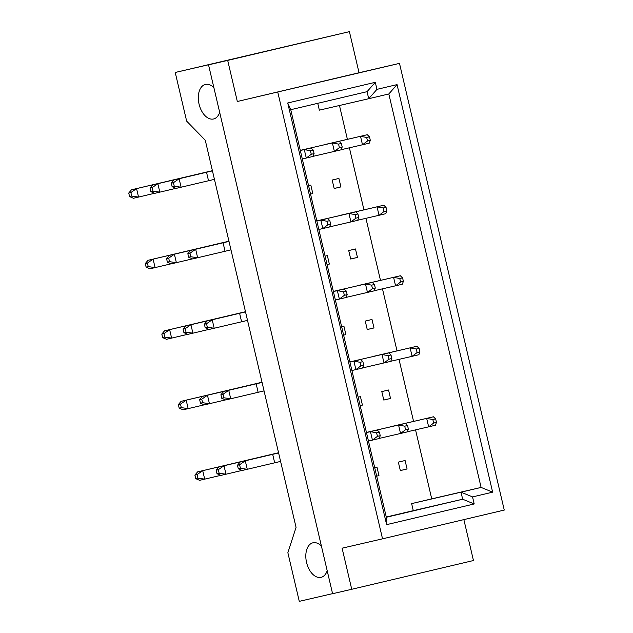 <?xml version="1.0" encoding="UTF-8"?>
<svg xmlns="http://www.w3.org/2000/svg" width="633" height="633" viewBox="0 0 633 633"><rect width="100%" height="100%" fill="white"/><g stroke="black" fill="none" stroke-linecap="round" stroke-linejoin="round"><path stroke-width="0.95" d="M321.398 546.042A17.748 10.706 -103.3 0 0 312.916 542.805A17.748 10.706 -103.3 0 0 306.57 562.492A17.748 10.706 -103.3 0 0 321.073 577.343A17.748 10.706 -103.3 0 0 327.19 570.721M213.891 87.686A17.748 10.706 -103.3 0 0 205.409 84.442A17.748 10.706 -103.3 0 0 199.063 104.129A17.748 10.706 -103.3 0 0 213.566 118.98A17.748 10.706 -103.3 0 0 219.683 112.358M367.259 134.71L369.49 136.807L366.673 137.472L360.509 136.309L367.259 134.71L323.93 144.878M339.146 141.357L300.287 150.361L339.146 141.357L341.377 143.446L338.568 144.11L332.396 142.947L334.382 151.406L339.391 147.639L338.568 144.11M338.924 178.451L332.183 180.041L334.169 188.507L340.91 186.909L338.924 178.451M334.161 188.476L340.91 186.909M383.796 205.227L386.027 207.323L383.218 207.988L377.054 206.825L383.796 205.227L340.475 215.394M348.72 250.557L350.706 259.024L357.455 257.425L355.469 248.967L348.72 250.557M350.698 258.992L357.455 257.425M400.341 275.751L402.564 277.84L399.755 278.504L393.591 277.341L400.341 275.751L357.012 285.91M365.257 321.073L367.243 329.54L373.992 327.941L372.006 319.483L365.257 321.073M367.235 329.508L373.992 327.941M416.878 346.267L419.109 348.356L416.292 349.02L410.129 347.857L416.878 346.267L373.549 356.426M381.802 391.598L383.788 400.056L390.529 398.466L388.543 389.999L381.802 391.598M383.78 400.024L390.529 398.466M433.415 416.783L435.646 418.88L432.837 419.537L426.674 418.373L433.415 416.783L390.094 426.943M398.339 462.114L400.325 470.572L407.074 468.982L405.088 460.515L398.339 462.114M400.317 470.541L407.074 468.982M312.805 193.548L310.542 194.086L312.805 193.548L310.819 185.089L308.556 185.627M355.683 211.873L357.914 213.962L355.105 214.627L348.941 213.463L355.683 211.873L316.824 220.885M329.342 264.072L327.079 264.594L329.342 264.072L327.356 255.605L325.093 256.143M372.228 282.389L333.369 291.402L372.228 282.389L374.459 284.486L371.642 285.151L365.478 283.98L367.464 292.446L372.473 288.672L371.642 285.151M343.624 335.118L345.879 334.588L343.893 326.122L341.638 326.66M343.616 335.11L345.879 334.588M388.765 352.905L349.907 361.918L388.765 352.905L390.996 355.002L388.187 355.667L382.016 354.496L384.002 362.962L389.01 359.188L388.187 355.667M362.416 405.104L360.161 405.626L362.416 405.104L360.438 396.638L358.175 397.176M405.302 423.422L407.533 425.518L404.724 426.183L398.561 425.012L405.302 423.422L366.444 432.434M378.961 475.62L376.698 476.143L378.961 475.62L376.975 467.154L374.712 467.692M386.628 524.646L287.73 102.989L375.298 82.306L376.952 89.356L397.049 84.608L492.64 492.158L472.542 496.913L474.196 503.963L386.628 524.646L386.336 517.256L462.66 499.223L461.006 492.173L481.104 487.426L388.82 93.969L368.723 98.716L367.069 91.666L290.745 109.699L386.336 517.256M277.76 92.125L382.538 538.825L504.256 510.071L399.486 63.371L237.328 101.494L359.046 72.74L349.408 31.65L227.69 60.404L237.328 101.494M332.562 593.643L299.282 601.35L287.865 552.696L296.062 527.376L205.266 140.233L186.648 121.132L175.23 72.471L349.408 31.65M359.046 72.74L399.486 63.371M382.538 538.825L342.097 548.194L351.734 589.283L473.46 560.529L463.862 519.614M351.734 589.283L332.586 593.714L208.534 64.843L226.25 60.657L175.23 72.471M208.534 64.843L227.69 60.404M317.742 103.321L319.349 110.158L368.723 98.716L376.952 89.356M386.288 517.034L413.286 510.657L411.632 503.607L431.73 498.859L481.104 487.426L492.64 492.158M431.73 498.859L415.549 429.87M413.563 421.38L399.012 359.354M397.018 350.864L382.474 288.838M380.48 280.348L365.929 218.322M363.943 209.832L349.392 147.806M347.398 139.315L339.47 105.497M411.632 503.607L461.006 492.173L472.542 496.913M413.286 510.657L462.66 499.223L474.196 503.963M388.82 93.969L397.049 84.608M367.069 91.666L375.298 82.306M287.73 102.989L290.745 109.699M370.313 140.336L369.245 143.177L362.495 144.767L367.504 141.001L370.313 140.336L369.49 136.807M367.504 141.001L366.673 137.472M341.171 149.704L362.495 144.767L360.509 136.309L323.914 144.783M212.411 170.696L136.562 188.618L130.873 192.559L128.744 193.049L131.45 189.797L212.403 170.673M154.61 193.279L138.548 197.077L136.562 188.618L131.45 189.797M131.696 196.08L138.548 197.077L133.436 198.264L129.567 196.578L131.696 196.08L130.873 192.559M129.567 196.578L128.744 193.049M339.391 147.639L342.2 146.975L341.377 143.446M342.2 146.975L341.132 149.815L313.058 156.351M212.427 170.791L157.839 183.689L152.149 187.629L150.021 188.12L152.735 184.868L212.427 170.768M175.887 188.349L159.825 192.147L157.839 183.689L152.735 184.868M152.98 191.15L159.825 192.147L154.721 193.334L150.852 191.649L152.98 191.15L152.149 187.629M150.852 191.649L150.021 188.12M311.032 147.995L313.264 150.092L310.455 150.757L304.291 149.586L300.319 150.504L311.032 147.995L304.291 149.586L306.277 158.052L311.278 154.278L310.455 150.757M311.278 154.278L314.095 153.613L313.264 150.092M314.095 153.613L313.019 156.454L302.305 158.97M214.437 179.353L181.109 187.218L179.123 178.759L173.434 182.7L171.306 183.19L174.02 179.938L212.451 170.87L174.02 179.938M174.265 186.221L181.109 187.218L175.998 188.405L172.136 186.719L174.265 186.221L173.434 182.7M172.136 186.719L171.306 183.19M386.85 210.852L385.782 213.693L379.032 215.283L384.041 211.517L386.85 210.852L386.027 207.323M384.041 211.517L383.218 207.988M357.708 220.229L379.032 215.283L377.054 206.825L340.451 215.299M228.948 241.213L153.099 259.134L147.41 263.075L145.281 263.565L147.995 260.313L228.94 241.189M171.147 263.803L155.085 267.593L153.099 259.134L147.995 260.313M148.241 266.596L155.085 267.593L149.974 268.78L146.112 267.094L148.241 266.596L147.41 263.075M146.112 267.094L145.281 263.565M358.745 217.491L357.669 220.331L350.927 221.93L355.928 218.156L358.745 217.491L357.914 213.962M355.928 218.156L355.105 214.627M329.603 226.867L350.927 221.93L348.941 213.463L316.832 220.901M228.972 241.308L174.384 254.205L168.695 258.145L166.566 258.636L169.272 255.384L228.964 241.284M192.432 258.873L176.37 262.663L174.384 254.205L169.272 255.384M169.517 261.674L176.37 262.663L171.258 263.85L167.389 262.165L169.517 261.674L168.695 258.145M167.389 262.165L166.566 258.636M316.856 220.996L327.577 218.512L329.801 220.608L326.992 221.273L320.828 220.102L316.856 221.028M330.632 224.129L329.564 226.97L322.814 228.568L327.823 224.794L330.632 224.129L329.801 220.608M327.823 224.794L326.992 221.273M318.842 229.486L322.814 228.568L320.828 220.102L327.577 218.512M230.974 249.869L197.646 257.734L195.66 249.275L189.971 253.216L187.843 253.706L190.557 250.454L228.988 241.387M228.996 241.402L190.557 250.454M190.802 256.745L197.646 257.734L192.543 258.921L188.674 257.235L190.802 256.745L189.971 253.216M188.674 257.235L187.843 253.706M403.395 281.369L402.319 284.209L395.578 285.799L400.586 282.033L403.395 281.369L402.564 277.84M400.586 282.033L399.755 278.504M374.253 290.745L395.578 285.799L393.591 277.341L356.988 285.815M245.485 311.729L169.636 329.651L163.947 333.591L161.819 334.082L164.533 330.83L245.485 311.713M187.684 334.319L171.622 338.109L169.636 329.651L164.533 330.83M164.778 337.12L171.622 338.109L166.519 339.296L162.649 337.611L164.778 337.12L163.947 333.591M162.649 337.611L161.819 334.082M419.932 351.885L418.864 354.725L412.115 356.324L417.123 352.549L419.932 351.885L419.109 348.356M417.123 352.549L416.292 349.02M390.79 361.261L412.115 356.324L410.129 347.857L373.533 356.332M262.03 382.245L186.181 400.167L180.492 404.107L178.364 404.598L181.07 401.346L262.022 382.229M204.23 404.835L188.167 408.625L186.181 400.167L181.07 401.346M181.315 407.636L188.167 408.625L183.056 409.812L179.186 408.127L181.315 407.636L180.492 404.107M179.186 408.127L178.364 404.598M436.469 422.401L435.401 425.241L428.652 426.84L433.66 423.066L436.469 422.401L435.646 418.88M433.66 423.066L432.837 419.537M407.328 431.777L428.652 426.84L426.674 418.373L390.07 426.856M278.567 452.769L202.718 470.683L197.029 474.623L194.901 475.122L197.615 471.87L278.56 452.745M220.767 475.351L204.704 479.141L202.718 470.683L197.615 471.87M197.852 478.152L204.704 479.141L199.593 480.328L195.732 478.643L197.852 478.152L197.029 474.623M195.732 478.643L194.901 475.122M372.473 288.672L375.282 288.007L374.459 284.486M375.282 288.007L374.214 290.848L346.14 297.383M245.509 311.824L190.921 324.721L185.232 328.662L183.103 329.152L185.817 325.9L245.501 311.8M208.969 329.389L192.907 333.18L190.921 324.721L185.817 325.9M186.062 332.19L192.907 333.18L187.795 334.366L183.934 332.681L186.062 332.19L185.232 328.662M183.934 332.681L183.103 329.152M389.01 359.188L391.819 358.523L390.996 355.002M391.819 358.523L390.751 361.364L362.677 367.9M262.046 382.34L207.458 395.237L201.769 399.178L199.64 399.668L202.354 396.416L262.046 382.324M225.506 399.906L209.444 403.696L207.458 395.237L202.354 396.416M202.6 402.707L209.444 403.696L204.34 404.883L200.471 403.197L202.6 402.707L201.769 399.178M200.471 403.197L199.64 399.668M408.364 429.039L407.288 431.888L400.547 433.478L405.547 429.704L408.364 429.039L407.533 425.518M405.547 429.704L404.724 426.183M379.222 438.416L400.547 433.478L398.561 425.012L366.452 432.45M278.591 452.856L224.003 465.753L218.314 469.694L216.185 470.192L218.891 466.94L278.583 452.84M242.051 470.422L225.989 474.212L224.003 465.753L218.891 466.94M219.137 473.223L225.989 474.212L220.877 475.399L217.008 473.713L219.137 473.223L218.314 469.694M217.008 473.713L216.185 470.192M333.393 291.512L344.115 289.028L346.346 291.125L343.529 291.789L337.365 290.626L333.401 291.544M347.169 294.646L346.101 297.494L339.351 299.085L344.36 295.31L347.169 294.646L346.346 291.125M344.36 295.31L343.529 291.789M335.387 300.002L339.351 299.085L337.365 290.626L344.115 289.028M247.519 320.385L214.191 328.25L212.205 319.792L206.516 323.732L204.388 324.223L207.094 320.971L245.525 311.903L207.094 320.971M207.339 327.261L214.191 328.25L209.08 329.437L205.211 327.752L207.339 327.261L206.516 323.732M205.211 327.752L204.388 324.223M349.93 362.029L360.652 359.544L362.883 361.641L360.074 362.305L353.91 361.142L349.938 362.06M363.714 365.17L362.638 368.01L355.896 369.601L360.897 365.834L363.714 365.17L362.883 361.641M360.897 365.834L360.074 362.305M351.924 370.519L355.896 369.601L353.91 361.142L360.652 359.544M264.056 390.901L230.729 398.766L228.742 390.308L223.053 394.248L220.925 394.739L223.639 391.487L262.07 382.419M262.07 382.435L223.639 391.487M223.884 397.777L230.729 398.766L225.617 399.953L221.756 398.268L223.884 397.777L223.053 394.248M221.756 398.268L220.925 394.739M366.467 432.545L377.197 430.06L379.42 432.157L376.611 432.822L370.447 431.659L366.475 432.576M380.251 435.686L379.175 438.527L372.433 440.117L377.442 436.351L380.251 435.686L379.42 432.157M377.442 436.351L376.611 432.822M368.461 441.035L372.433 440.117L370.447 431.659L377.197 430.06M280.593 461.417L247.266 469.29L245.28 460.824L239.591 464.764L237.462 465.263L240.176 462.011L278.607 452.935L240.176 462.011M240.421 468.293L247.266 469.29L242.162 470.469L238.293 468.784L240.421 468.293L239.591 464.764M238.293 468.784L237.462 465.263M208.518 180.745L206.532 172.279M225.055 251.261L223.069 242.795M241.6 321.778L239.614 313.319M258.137 392.294L256.151 383.835M274.675 462.81L272.688 454.352"/></g></svg>

